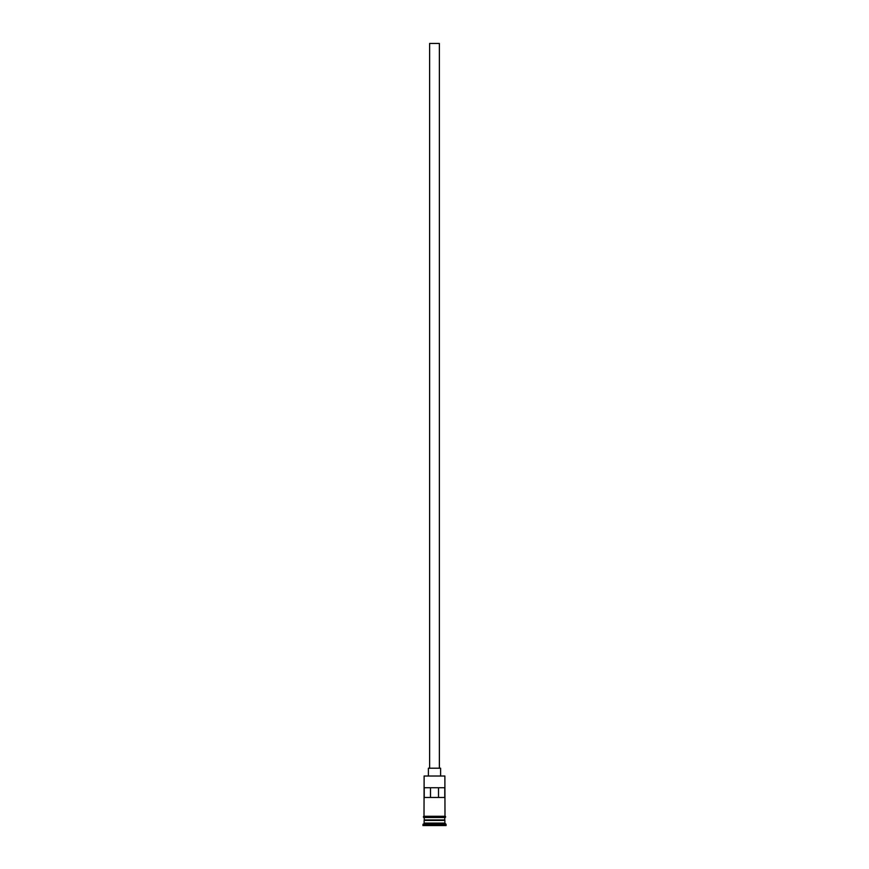 <?xml version="1.0" encoding="UTF-8"?>
<svg xmlns="http://www.w3.org/2000/svg" width="869" height="869" viewBox="0 0 869 869"><rect width="100%" height="100%" fill="white"/><g stroke="black" fill="none" stroke-linecap="round" stroke-linejoin="round"><path stroke-width="1.3" d="M424.126 776.017L444.874 776.017L424.126 776.017L424.007 816.273L444.993 816.273A0.608 0.608 0 0 1 445.601 816.882A0.608 0.608 0 0 1 444.993 817.501L424.007 817.501A0.608 0.608 0 0 1 423.399 816.882A0.608 0.608 0 0 1 424.007 816.273M429.623 768.207L429.623 43.45L439.377 43.45L439.377 768.207M428.395 775.528L428.395 768.207L440.605 768.207L440.605 775.528M424.376 820.423L444.624 820.423M424.126 817.501L424.376 820.184M444.874 817.501L444.624 820.184M444.874 820.673L444.874 823.106L424.126 823.106L422.91 825.55L446.09 825.55L446.09 824.333L422.91 824.333M444.874 823.106L446.09 824.333M444.765 797.492L444.765 787.727L424.235 787.727L424.235 797.492L444.765 797.492M444.874 776.017L444.993 816.273M444.874 819.934L424.126 819.934M424.126 820.673L424.126 823.106M430.492 797.492L430.492 787.727M438.508 787.727L438.508 797.492"/></g></svg>
